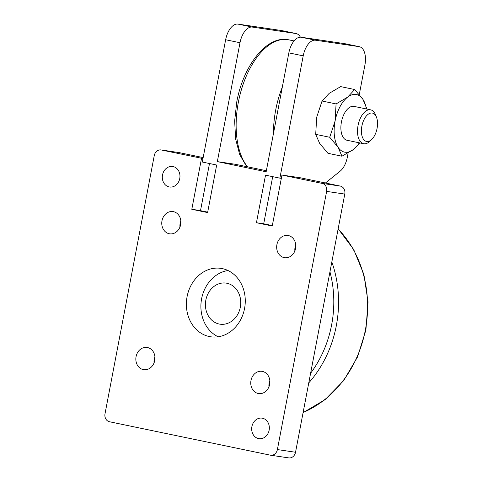 <?xml version="1.0" encoding="UTF-8"?>
<svg xmlns="http://www.w3.org/2000/svg" width="482" height="482" viewBox="0 0 482 482"><rect width="100%" height="100%" fill="white"/><g stroke="black" fill="none" stroke-linecap="round" stroke-linejoin="round"><path stroke-width="0.72" d="M209.345 336.544A34.596 29.33 98.4 0 1 186.944 297.448A34.596 29.33 98.4 0 1 220.877 268.353A34.596 29.33 98.4 0 1 222.304 268.607A34.596 29.33 98.4 0 1 244.705 307.703A34.596 29.33 98.4 0 1 210.767 336.798A34.596 29.33 98.4 0 1 209.345 336.544M218.189 336.785A34.596 29.33 98.4 0 1 201.615 298.75A34.596 29.33 98.4 0 1 227.98 270.516M284.133 257.617A11.243 9.532 98.4 0 1 276.855 244.91A11.243 9.532 98.4 0 1 287.881 235.451A11.243 9.532 98.4 0 1 288.344 235.535A11.243 9.532 98.4 0 1 295.623 248.242A11.243 9.532 98.4 0 1 284.597 257.695A11.243 9.532 98.4 0 1 284.133 257.617M295.761 244.898A11.243 9.532 -81.6 0 0 294.87 250.929M169.224 233.74A11.243 9.532 98.4 0 1 161.94 221.033A11.243 9.532 98.4 0 1 172.972 211.574A11.243 9.532 98.4 0 1 173.436 211.658A11.243 9.532 98.4 0 1 180.714 224.365A11.243 9.532 98.4 0 1 169.682 233.824A11.243 9.532 98.4 0 1 169.224 233.74M180.846 221.021A11.243 9.532 -81.6 0 0 179.955 227.058M258.213 393.493A11.243 9.532 98.4 0 1 250.935 380.786A11.243 9.532 98.4 0 1 261.961 371.333A11.243 9.532 98.4 0 1 262.425 371.411A11.243 9.532 98.4 0 1 269.703 384.118A11.243 9.532 98.4 0 1 258.677 393.577A11.243 9.532 98.4 0 1 258.213 393.493M269.842 380.78A11.243 9.532 -81.6 0 0 268.95 386.811M143.299 369.622A11.243 9.532 98.4 0 1 136.02 356.915A11.243 9.532 98.4 0 1 147.052 347.456A11.243 9.532 98.4 0 1 147.516 347.54A11.243 9.532 98.4 0 1 154.794 360.247A11.243 9.532 98.4 0 1 143.763 369.7A11.243 9.532 98.4 0 1 143.299 369.622M154.927 356.903A11.243 9.532 -81.6 0 0 154.035 362.934M169.188 186.938A10.381 8.796 98.4 0 1 162.47 175.207A10.381 8.796 98.4 0 1 172.652 166.483A10.381 8.796 98.4 0 1 173.08 166.555A10.381 8.796 98.4 0 1 179.798 178.286A10.381 8.796 98.4 0 1 169.616 187.016A10.381 8.796 98.4 0 1 169.188 186.938M258.569 438.596A10.381 8.796 98.4 0 1 251.851 426.865A10.381 8.796 98.4 0 1 262.027 418.141A10.381 8.796 98.4 0 1 262.455 418.213A10.381 8.796 98.4 0 1 269.179 429.944A10.381 8.796 98.4 0 1 258.997 438.674A10.381 8.796 98.4 0 1 258.569 438.596M205.85 300.069A20.756 17.599 -81.6 0 0 219.196 324.031A20.756 17.599 -81.6 0 0 240.319 307.233A20.756 17.599 -81.6 0 0 226.974 283.265A20.756 17.599 -81.6 0 0 205.85 300.069M376.466 117.162L375.49 114.722A17.298 9.164 101.7 0 0 370.658 109.848A17.298 9.164 101.7 0 0 370.381 109.794A17.298 9.164 101.7 0 0 358.114 125.181A17.298 9.164 101.7 0 0 363.621 143.714A17.298 9.164 101.7 0 0 363.898 143.769A17.298 9.164 101.7 0 0 369.995 141.172L371.863 139.322A14.49 7.676 101.7 0 0 376.466 117.162A14.49 7.676 101.7 0 0 372.182 113.041A14.49 7.676 101.7 0 0 361.868 126.145A14.49 7.676 101.7 0 0 366.754 141.491A14.49 7.676 101.7 0 0 371.863 139.322M370.658 109.848L354.029 106.389A17.298 9.164 101.7 0 0 353.752 106.341A17.298 9.164 101.7 0 0 341.485 121.723A17.298 9.164 101.7 0 0 346.992 140.262L363.621 143.714M366.362 108.956A29.408 15.575 101.7 0 0 362.994 99.461L354.692 89.532L347.564 97.183A29.408 15.575 101.7 0 0 335.08 121.048A29.408 15.575 101.7 0 0 338.027 147.191A29.408 15.575 101.7 0 0 345.004 152.204A29.408 15.575 101.7 0 0 353.457 149.474A29.408 15.575 101.7 0 0 359.325 142.823M366.965 109.077L362.994 99.461A29.408 15.575 101.7 0 0 356.017 94.454A29.408 15.575 101.7 0 0 347.564 97.183L336.081 103.925L335.08 121.048L329.718 137.268L338.027 147.191L341.967 156.216L353.457 149.474L359.825 142.931M341.967 156.216L327.947 153.3L319.638 143.371L315.698 134.351L316.698 117.228L322.054 101.009L329.182 93.363L340.666 86.615L354.692 89.532M315.698 134.351L329.718 137.268M322.054 101.009L336.081 103.925M209.495 163.531L200.5 210.664L207.688 212.158M266.365 170.724L235.475 164.302L217.328 161.621L240.006 42.729A17.298 9.164 -78.3 0 1 252.321 27.082L295.882 33.517A17.298 9.164 -78.3 0 1 296.165 33.565L281.801 30.583A17.298 9.164 101.7 0 0 281.518 30.535L237.957 24.1A17.298 9.164 101.7 0 0 225.642 39.747L202.313 162.036L216.677 165.019L207.603 212.58L191.806 209.296L200.518 210.58M281.331 178.364L279.879 178.153L303.208 55.858A17.298 9.164 -78.3 0 1 315.523 40.217L359.084 46.652A17.298 9.164 -78.3 0 1 359.367 46.7L345.004 43.717A17.298 9.164 101.7 0 0 344.72 43.663L301.16 37.228A17.298 9.164 101.7 0 0 288.845 52.875L266.16 171.773L217.328 161.621M296.165 33.565A17.298 9.164 -78.3 0 1 300.407 37.18M348.131 153.005L347.317 157.271A17.298 9.164 -78.3 0 1 340.129 171.182L325.428 182.991M272.324 225.588L263.702 223.799L272.698 176.659M263.702 223.799L256.442 222.726L265.516 175.165L279.879 178.153M359.367 46.7A17.298 9.164 -78.3 0 1 364.922 64.974L359.289 94.52M256.442 222.726L272.246 226.01L281.964 175.05L300.117 177.731L340.334 186.088A6.917 5.868 -81.6 0 1 344.781 194.077L295.532 452.249A6.917 5.868 -81.6 0 1 288.778 457.9L270.625 455.219A6.917 5.868 98.4 0 1 270.342 455.171L109.462 421.744A6.917 5.868 98.4 0 1 105.016 413.755L154.264 155.584A6.917 5.868 98.4 0 1 161.018 149.932A6.917 5.868 98.4 0 1 161.307 149.986L202.976 158.554M281.964 175.05L322.181 183.407A6.917 5.868 98.4 0 1 326.633 191.396L277.385 449.567A6.917 5.868 98.4 0 1 270.625 455.219M201.524 158.343L191.806 209.296M203.163 157.59L179.455 152.667A6.917 5.868 -81.6 0 0 179.171 152.613L161.018 149.932M303.118 412.484A107.932 91.502 -81.6 0 0 365.356 330.043A107.932 91.502 -81.6 0 0 338.117 229.022M308.763 382.889A107.932 91.502 -81.6 0 0 336.309 325.754A107.932 91.502 -81.6 0 0 331.833 261.973M247.525 166.808A69.191 36.65 -78.3 0 1 238.367 102.208A69.191 36.65 -78.3 0 1 287.627 39.626A69.191 36.65 -78.3 0 1 288.742 39.825C266.986 34.849 243.374 65.383 236.783 101.829L234.644 120.976L235.632 139.051L239.711 154.656L246.7 166.639M273.469 133.472A69.191 36.65 -78.3 0 1 275.71 109.968A69.191 36.65 -78.3 0 1 282.313 87.103M310.601 373.255A104.474 88.568 -81.6 0 0 329.953 271.812M301.16 37.228L315.523 40.217M288.845 52.875L303.208 55.858M344.72 43.663L359.084 46.652M237.957 24.1L252.321 27.082M225.642 39.747L240.006 42.729M281.518 30.535L295.882 33.517M277.385 449.567L295.532 452.249M326.633 191.396L344.781 194.077M322.181 183.407L340.334 186.088M161.307 149.986L179.455 152.667M294.056 40.934L288.742 39.825M338.159 228.799L353.71 249.549L363.892 274.505L368.043 301.967L365.886 330.068L357.572 356.897L343.666 380.635L325.091 399.65L303.094 412.64"/></g></svg>
